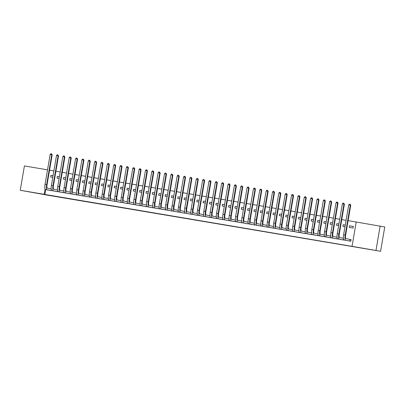 <?xml version="1.0" encoding="UTF-8"?>
<svg xmlns="http://www.w3.org/2000/svg" width="405" height="405" viewBox="0 0 405 405"><rect width="100%" height="100%" fill="white"/><g stroke="black" fill="none" stroke-linecap="round" stroke-linejoin="round"><path stroke-width="0.61" d="M215.212 223.418L222.866 224.709L215.212 223.418M35.448 192.907L27.175 191.499L35.448 192.907M373.521 250.037L365.249 248.629L373.521 250.037M185.763 218.406L194.78 219.961L185.763 218.406M45.714 189.575L44.879 194.451L352.72 246.473L352.036 246.341L356.197 222.006L348.103 220.654M44.879 194.451L20.25 190.269L24.411 165.934L47.527 169.842M356.197 222.006L384.75 226.962L380.589 251.297L47.911 195.235L20.25 190.269M380.589 251.297L352.036 246.341M205.543 221.783L214.169 223.241L205.558 221.692M203.998 221.525L192.81 219.54L203.998 221.505M54.786 191.185L58.609 191.762M59.413 176.777L57.307 176.418L59.403 176.833M59.135 178.418L57.029 178.063L57.307 176.418M67.488 193.337L71.315 193.909M72.12 178.924L70.014 178.565L72.11 178.98M71.837 180.564L69.731 180.21L70.014 178.565M80.195 195.483L84.017 196.055M84.822 181.07L82.721 180.716L84.812 181.126M84.544 182.716L82.438 182.356L82.721 180.716M92.902 197.63L96.724 198.202M97.529 183.217L95.423 182.863L97.519 183.273M97.246 184.862L95.145 184.503L95.423 182.863M105.604 199.776L109.426 200.348M110.231 185.363L108.13 185.009L110.221 185.424M109.952 187.009L107.846 186.654L108.13 185.009M118.311 201.923L122.133 202.495M122.938 187.51L120.832 187.156L122.928 187.571M122.659 189.155L120.553 188.801L120.832 187.156M131.012 204.069L134.84 204.641M135.645 189.656L133.539 189.302L135.635 189.717M135.361 191.302L133.255 190.947L133.539 189.302M143.719 206.216L147.541 206.793M148.346 191.803L146.245 191.449L148.336 191.864M148.068 193.448L145.962 193.094L146.245 191.449M156.421 208.362L160.248 208.94M161.053 193.949L158.947 193.595L161.043 194.01M160.77 195.595L158.669 195.24L158.947 193.595M169.128 210.509L172.95 211.086M173.755 196.101L171.654 195.742L173.745 196.157M173.477 197.741L171.371 197.387L171.654 195.742M181.835 212.66L185.657 213.232M186.462 198.248L184.356 197.888L186.452 198.303M186.178 199.888L184.078 199.533L184.356 197.888M194.537 214.807L198.364 215.379M199.169 200.394L197.063 200.04L199.159 200.45M198.885 202.039L196.779 201.68L197.063 200.04M207.244 216.953L211.066 217.525M211.871 202.54L209.765 202.186L211.861 202.596M211.592 204.186L209.486 203.826L209.765 202.186M219.945 219.1L223.773 219.672M224.578 204.687L222.472 204.333L224.567 204.748M224.294 206.332L222.193 205.978L222.472 204.333M232.652 221.246L236.474 221.819M237.279 206.833L235.178 206.479L237.269 206.894M237.001 208.479L234.895 208.124L235.178 206.479M245.359 223.393L249.181 223.965M249.986 208.98L247.88 208.626L249.976 209.041M249.703 210.625L247.602 210.271L247.88 208.626M258.061 225.539L261.883 226.111M262.693 211.126L260.587 210.772L262.683 211.187M262.41 212.772L260.304 212.417L260.587 210.772M270.768 227.686L274.59 228.263M275.395 213.273L273.289 212.919L275.385 213.334M275.117 214.918L273.01 214.564L273.289 212.919M283.47 229.832L287.297 230.41M288.102 215.425L285.996 215.065L288.092 215.48M287.818 217.065L285.712 216.71L285.996 215.065M296.176 231.984L299.999 232.556M300.804 217.571L298.703 217.212L300.793 217.627M300.525 219.211L298.419 218.857L298.703 217.212M308.883 234.131L312.706 234.703M313.51 219.718L311.404 219.358L313.5 219.773M313.227 221.363L311.126 221.003L311.404 219.358M321.585 236.277L325.407 236.849M326.212 221.864L324.111 221.51L326.202 221.92M325.934 223.509L323.828 223.15L324.111 221.51M334.292 238.423L338.114 238.996M338.919 224.011L336.813 223.656L338.909 224.066M338.641 225.656L336.535 225.296L336.813 223.656M346.994 240.57L350.801 241.243L351.084 239.598L350.052 239.426M349.52 225.803L349.237 227.448L353.049 228.091L353.332 226.446L349.52 225.803L353.312 226.552M346.088 220.315L341.749 219.581M339.734 219.242L335.401 218.508M333.381 218.168L329.047 217.434M327.027 217.095L322.694 216.361M320.679 216.022L316.34 215.288M314.326 214.949L309.987 214.215M307.972 213.875L303.639 213.141M301.619 212.802L297.285 212.068M295.265 211.729L290.932 210.995M288.917 210.656L284.578 209.922M282.563 209.582L278.225 208.848M276.21 208.504L271.876 207.775M269.857 207.431L265.523 206.702M263.508 206.358L259.17 205.629M257.155 205.284L252.816 204.555M250.801 204.211L246.463 203.482M244.448 203.138L240.114 202.404M238.094 202.065L233.761 201.331M231.746 200.991L227.407 200.257M225.393 199.918L221.054 199.184M219.039 198.845L214.706 198.111M212.686 197.772L208.352 197.038M206.332 196.698L201.999 195.964M199.984 195.625L195.645 194.891M193.631 194.552L189.292 193.818M187.277 193.479L182.944 192.745M180.924 192.405L176.59 191.671M174.57 191.332L170.237 190.598M168.222 190.259L163.883 189.525M161.868 189.181L157.53 188.452M155.515 188.107L151.181 187.378M149.161 187.034L144.828 186.305M142.808 185.961L138.475 185.232M136.46 184.888L132.121 184.159M130.106 183.814L125.768 183.08M123.753 182.741L119.419 182.007M117.399 181.668L113.066 180.934M111.046 180.595L106.712 179.86M104.698 179.521L100.359 178.787M98.344 178.448L94.006 177.714M91.991 177.375L87.657 176.641M85.637 176.302L81.304 175.567M79.284 175.228L74.95 174.494M72.935 174.155L68.597 173.421M66.582 173.082L62.243 172.348M60.229 172.009L55.895 171.274M53.875 170.935L49.542 170.201M345.273 225.084L343.167 224.729L345.262 225.145M344.989 226.729L342.888 226.375L343.167 224.729M340.645 239.497L344.468 240.069M332.566 222.937L330.465 222.583L332.556 222.993M332.287 224.583L330.181 224.223L330.465 222.583M327.939 237.35L331.761 237.922M319.864 220.791L317.758 220.436L319.854 220.846M319.58 222.436L317.474 222.077L317.758 220.436M315.232 235.204L319.059 235.776M307.157 218.644L305.051 218.285L307.147 218.7M306.879 220.285L304.773 219.93L305.051 218.285M302.53 233.057L306.352 233.629M294.45 216.498L292.349 216.138L294.445 216.553M294.172 218.138L292.066 217.784L292.349 216.138M289.823 230.906L293.645 231.483M281.748 214.346L279.642 213.992L281.738 214.407M281.465 215.992L279.364 215.637L279.642 213.992M277.121 228.759L280.943 229.336M269.042 212.2L266.941 211.845L269.031 212.26M268.763 213.845L266.657 213.491L266.941 211.845M264.414 226.613L268.237 227.19M256.34 210.053L254.234 209.699L256.33 210.114M256.056 211.699L253.955 211.344L254.234 209.699M251.707 224.466L255.535 225.038M243.633 207.907L241.527 207.552L243.623 207.968M243.354 209.552L241.248 209.198L241.527 207.552M239.006 222.32L242.828 222.892M230.931 205.76L228.825 205.406L230.921 205.821M230.648 207.406L228.541 207.051L228.825 205.406M226.299 220.173L230.121 220.745M218.224 203.614L216.118 203.259L218.214 203.669M217.941 205.259L215.84 204.9L216.118 203.259M213.597 218.027L217.419 218.599M205.517 201.467L203.416 201.113L205.507 201.523M205.239 203.113L203.133 202.753L203.416 201.113M200.89 215.88L204.712 216.452M192.815 199.321L190.709 198.961L192.805 199.376M192.532 200.966L190.431 200.607L190.709 198.961M188.183 213.734L192.01 214.306M180.109 197.174L178.008 196.815L180.098 197.23M179.83 198.815L177.724 198.46L178.008 196.815M175.481 211.582L179.304 212.159M167.407 195.023L165.301 194.668L167.397 195.083M167.123 196.668L165.017 196.314L165.301 194.668M162.775 209.436L166.602 210.013M154.7 192.876L152.594 192.522L154.69 192.937M154.416 194.522L152.315 194.167L152.594 192.522M150.073 207.289L153.895 207.866M141.993 190.73L139.892 190.375L141.983 190.79M141.715 192.375L139.609 192.021L139.892 190.375M137.366 205.143L141.188 205.715M129.291 188.583L127.185 188.229L129.281 188.644M129.008 190.228L126.907 189.874L127.185 188.229M124.664 202.996L128.486 203.568M116.584 186.437L114.483 186.082L116.574 186.497M116.306 188.082L114.2 187.728L114.483 186.082M111.957 200.85L115.779 201.422M103.882 184.29L101.776 183.936L103.872 184.346M103.599 185.935L101.493 185.576L101.776 183.936M99.25 198.703L103.078 199.275M91.176 182.144L89.07 181.789L91.166 182.199M90.897 183.789L88.791 183.43L89.07 181.789M86.549 196.557L90.371 197.129M78.469 179.997L76.368 179.638L78.459 180.053M78.19 181.642L76.084 181.283L76.368 179.638M73.842 194.41L77.664 194.982M65.767 177.851L63.661 177.491L65.757 177.906M65.483 179.491L63.383 179.137L63.661 177.491M61.14 192.264L64.962 192.836M53.06 175.704L50.959 175.345L53.05 175.76M52.782 177.344L50.676 176.99L50.959 175.345M48.433 190.112L52.255 190.689M45.087 189.125L44.201 194.319M380.143 226.051L375.987 250.386M212.772 222.998L207.456 222.031L212.772 222.998M199.721 220.781L203.113 221.358L199.721 220.781M349.768 241.071L349.92 239.401L345.916 238.611A3.336 0.871 -80.4 0 1 345.627 235.153L350.735 205.259L350.31 205.178L345.197 235.067A5.007 1.306 99.6 0 0 345.637 240.256L349.636 241.046M348.72 204.905L349.469 204.155L350.107 204.267L350.31 205.178L348.72 204.905L343.612 234.799A5.007 1.306 99.6 0 0 344.048 239.988L348.022 240.773M349.92 239.401L351.079 239.613M350.107 204.267L350.735 205.259M343.42 239.998L343.46 238.93M343.384 238.292L339.562 237.538A3.336 0.871 -80.4 0 1 339.274 234.08L344.382 204.186L343.956 204.1L338.848 233.994A5.007 1.306 99.6 0 0 339.284 239.183L343.283 239.973M342.367 203.831L343.121 203.082L343.754 203.194L343.956 204.1L342.367 203.831L337.259 233.725A5.007 1.306 99.6 0 0 337.694 238.915L341.668 239.699M343.754 203.194L344.382 204.186M337.066 238.925L337.112 237.856M337.031 237.219L333.214 236.464A3.336 0.871 -80.4 0 1 332.92 233.007L338.028 203.113L337.603 203.026L332.495 232.921A5.007 1.306 99.6 0 0 332.93 238.11L336.93 238.899M336.018 202.758L336.768 202.009L337.4 202.12L337.603 203.026L336.018 202.758L330.905 232.652A5.007 1.306 99.6 0 0 331.341 237.841L335.315 238.626M337.4 202.12L338.028 203.113M330.713 237.851L330.758 236.783M330.677 236.145L326.86 235.391A3.336 0.871 -80.4 0 1 326.567 231.933L331.68 202.039L331.25 201.953L326.141 231.847A5.007 1.306 99.6 0 0 326.577 237.036L330.581 237.826M329.665 201.685L330.414 200.936L331.047 201.047L331.25 201.953L329.665 201.685L324.552 231.579A5.007 1.306 99.6 0 0 324.992 236.768L328.966 237.553M331.047 201.047L331.68 202.039M324.359 236.778L324.405 235.71M324.324 235.072L320.507 234.318A3.336 0.871 -80.4 0 1 320.218 230.86L325.326 200.966L324.901 200.88L319.788 230.774A5.007 1.306 99.6 0 0 320.223 235.963L324.228 236.753M323.311 200.612L324.061 199.862L324.699 199.969L324.901 200.88L323.311 200.612L318.203 230.506A5.007 1.306 99.6 0 0 318.639 235.695L322.613 236.48M324.699 199.969L325.326 200.966M318.011 235.705L318.052 234.637M317.976 233.999L314.153 233.245A3.336 0.871 -80.4 0 1 313.865 229.787L318.973 199.893L318.548 199.807L313.435 229.701A5.007 1.306 99.6 0 0 313.875 234.89L317.874 235.68M316.958 199.538L317.707 198.789L318.345 198.895L318.548 199.807L316.958 199.538L311.85 229.432A5.007 1.306 99.6 0 0 312.285 234.622L316.259 235.406M318.345 198.895L318.973 199.893M311.658 234.632L311.698 233.564M311.622 232.926L307.8 232.171A3.336 0.871 -80.4 0 1 307.511 228.714L312.619 198.82L312.194 198.733L307.086 228.628A5.007 1.306 99.6 0 0 307.522 233.817L311.521 234.606M310.605 198.465L311.359 197.716L311.992 197.822L312.194 198.733L310.605 198.465L305.497 228.359A5.007 1.306 99.6 0 0 305.932 233.543L309.906 234.333M311.992 197.822L312.619 198.82M305.304 233.553L305.35 232.49M305.269 231.852L301.452 231.098A3.336 0.871 -80.4 0 1 301.158 227.64L306.266 197.746L305.841 197.66L300.733 227.554A5.007 1.306 99.6 0 0 301.168 232.738L305.167 233.533M304.256 197.392L305.005 196.643L305.638 196.749L305.841 197.66L304.256 197.392L299.143 227.286A5.007 1.306 99.6 0 0 299.578 232.47L303.553 233.26M305.638 196.749L306.266 197.746M298.951 232.48L298.996 231.417M298.915 230.779L295.098 230.025A3.336 0.871 -80.4 0 1 294.805 226.567L299.918 196.673L299.487 196.587L294.379 226.481A5.007 1.306 99.6 0 0 294.815 231.665L298.819 232.46M297.903 196.319L298.652 195.569L299.285 195.676L299.487 196.587L297.903 196.319L292.79 226.213A5.007 1.306 99.6 0 0 293.23 231.397L297.204 232.186M299.285 195.676L299.918 196.673M292.597 231.407L292.643 230.344M292.567 229.706L288.745 228.952A3.336 0.871 -80.4 0 1 288.456 225.494L293.564 195.6L293.139 195.514L288.026 225.408A5.007 1.306 99.6 0 0 288.461 230.592L292.466 231.387M291.549 195.245L292.299 194.496L292.936 194.602L293.139 195.514L291.549 195.245L286.441 225.139A5.007 1.306 99.6 0 0 286.877 230.323L290.851 231.113M292.936 194.602L293.564 195.6M286.249 230.334L286.289 229.27M286.214 228.633L282.391 227.873A3.336 0.871 -80.4 0 1 282.103 224.421L287.211 194.527L286.786 194.44L281.672 224.335A5.007 1.306 99.6 0 0 282.113 229.519L286.112 230.313M285.196 194.172L285.945 193.423L286.583 193.529L286.786 194.44L285.196 194.172L280.088 224.066A5.007 1.306 99.6 0 0 280.523 229.25L284.497 230.04M286.583 193.529L287.211 194.527M279.895 229.26L279.936 228.197M279.86 227.559L276.038 226.8A3.336 0.871 -80.4 0 1 275.749 223.347L280.857 193.453L280.432 193.367L275.324 223.261A5.007 1.306 99.6 0 0 275.759 228.445L279.759 229.235M278.842 193.099L279.597 192.35L280.23 192.456L280.432 193.367L278.842 193.099L273.734 222.993A5.007 1.306 99.6 0 0 274.17 228.177L278.144 228.967M280.23 192.456L280.857 193.453M273.542 228.187L273.588 227.124M273.507 226.486L269.69 225.727A3.336 0.871 -80.4 0 1 269.396 222.269L274.509 192.38L274.079 192.294L268.971 222.188A5.007 1.306 99.6 0 0 269.406 227.372L273.405 228.162M272.494 192.026L273.243 191.276L273.876 191.383L274.079 192.294L272.494 192.026L267.381 221.92A5.007 1.306 99.6 0 0 267.816 227.104L271.79 227.893M273.876 191.383L274.509 192.38M267.189 227.114L267.234 226.051M267.153 225.408L263.336 224.653A3.336 0.871 -80.4 0 1 263.042 221.196L268.156 191.302L267.725 191.221L262.617 221.115A5.007 1.306 99.6 0 0 263.053 226.299L267.057 227.089M266.141 190.952L266.89 190.203L267.523 190.309L267.725 191.221L266.141 190.952L261.028 220.846A5.007 1.306 99.6 0 0 261.468 226.03L265.442 226.82M267.523 190.309L268.156 191.302M260.835 226.041L260.881 224.972M260.805 224.335L256.983 223.58A3.336 0.871 -80.4 0 1 256.694 220.123L261.802 190.228L261.377 190.148L256.264 220.042A5.007 1.306 99.6 0 0 256.699 225.226L260.704 226.015M259.787 189.879L260.536 189.13L261.174 189.236L261.377 190.148L259.787 189.879L254.679 219.773A5.007 1.306 99.6 0 0 255.115 224.957L259.089 225.747M261.174 189.236L261.802 190.228M254.487 224.967L254.527 223.899M254.451 223.261L250.629 222.507A3.336 0.871 -80.4 0 1 250.341 219.049L255.449 189.155L255.023 189.074L249.915 218.968A5.007 1.306 99.6 0 0 250.351 224.152L254.35 224.942M253.434 188.806L254.183 188.057L254.821 188.163L255.023 189.074L253.434 188.806L248.326 218.7A5.007 1.306 99.6 0 0 248.761 223.884L252.735 224.674M254.821 188.163L255.449 189.155M248.133 223.894L248.174 222.826M248.098 222.188L244.276 221.434A3.336 0.871 -80.4 0 1 243.987 217.976L249.095 188.082L248.67 188.001L243.562 217.895A5.007 1.306 99.6 0 0 243.997 223.079L247.997 223.869M247.08 187.733L247.835 186.983L248.468 187.09L248.67 188.001L247.08 187.733L241.972 217.627A5.007 1.306 99.6 0 0 242.408 222.811L246.382 223.6M248.468 187.09L249.095 188.082M241.78 222.821L241.826 221.753M241.744 221.115L237.927 220.36A3.336 0.871 -80.4 0 1 237.634 216.903L242.747 187.009L242.317 186.928L237.208 216.822A5.007 1.306 99.6 0 0 237.644 222.006L241.643 222.796M240.732 186.659L241.481 185.91L242.114 186.016L242.317 186.928L240.732 186.659L235.619 216.553A5.007 1.306 99.6 0 0 236.054 221.737L240.028 222.527M242.114 186.016L242.747 187.009M235.427 221.748L235.472 220.679M235.391 220.042L231.574 219.287A3.336 0.871 -80.4 0 1 231.28 215.83L236.393 185.935L235.963 185.855L230.855 215.744A5.007 1.306 99.6 0 0 231.29 220.933L235.295 221.722M234.379 185.586L235.128 184.837L235.766 184.943L235.963 185.855L234.379 185.586L229.265 215.475A5.007 1.306 99.6 0 0 229.706 220.664L233.68 221.449M235.766 184.943L236.393 185.935M229.073 220.674L229.119 219.606M229.043 218.968L225.22 218.214A3.336 0.871 -80.4 0 1 224.932 214.756L230.04 184.862L229.615 184.776L224.502 214.67A5.007 1.306 99.6 0 0 224.942 219.859L228.941 220.649M228.025 184.508L228.774 183.759L229.412 183.87L229.615 184.776L228.025 184.508L222.917 214.402A5.007 1.306 99.6 0 0 223.352 219.591L227.327 220.376M229.412 183.87L230.04 184.862M222.725 219.601L222.765 218.533M222.689 217.895L218.867 217.141A3.336 0.871 -80.4 0 1 218.578 213.683L223.687 183.789L223.261 183.703L218.153 213.597A5.007 1.306 99.6 0 0 218.589 218.786L222.588 219.576M221.672 183.435L222.421 182.685L223.059 182.797L223.261 183.703L221.672 183.435L216.564 213.329A5.007 1.306 99.6 0 0 216.999 218.518L220.973 219.302M223.059 182.797L223.687 183.789M216.371 218.528L216.412 217.46M216.336 216.822L212.514 216.067A3.336 0.871 -80.4 0 1 212.225 212.61L217.333 182.716L216.908 182.63L211.8 212.524A5.007 1.306 99.6 0 0 212.235 217.713L216.235 218.503M215.318 182.361L216.073 181.612L216.705 181.723L216.908 182.63L215.318 182.361L210.21 212.255A5.007 1.306 99.6 0 0 210.646 217.444L214.62 218.229M216.705 181.723L217.333 182.716M210.018 217.455L210.063 216.386M209.982 215.749L206.165 214.994A3.336 0.871 -80.4 0 1 205.872 211.537L210.985 181.642L210.554 181.556L205.446 211.451A5.007 1.306 99.6 0 0 205.882 216.64L209.886 217.429M208.97 181.288L209.719 180.539L210.352 180.65L210.554 181.556L208.97 181.288L203.857 211.182A5.007 1.306 99.6 0 0 204.292 216.371L208.266 217.156M210.352 180.65L210.985 181.642M203.664 216.381L203.71 215.313M203.629 214.675L199.812 213.921A3.336 0.871 -80.4 0 1 199.518 210.463L204.631 180.569L204.206 180.483L199.093 210.377A5.007 1.306 99.6 0 0 199.528 215.566L203.533 216.356M202.616 180.215L203.366 179.466L204.004 179.572L204.206 180.483L202.616 180.215L197.503 210.109A5.007 1.306 99.6 0 0 197.944 215.298L201.918 216.083M204.004 179.572L204.631 180.569M197.311 215.308L197.356 214.24M197.281 213.602L193.458 212.848A3.336 0.871 -80.4 0 1 193.17 209.39L198.278 179.496L197.853 179.41L192.739 209.304A5.007 1.306 99.6 0 0 193.18 214.493L197.179 215.283M196.263 179.142L197.012 178.392L197.65 178.499L197.853 179.41L196.263 179.142L191.155 209.036A5.007 1.306 99.6 0 0 191.59 214.225L195.564 215.009M197.65 178.499L198.278 179.496M190.963 214.235L191.003 213.167M190.927 212.529L187.105 211.774A3.336 0.871 -80.4 0 1 186.816 208.317L191.924 178.423L191.499 178.337L186.391 208.231A5.007 1.306 99.6 0 0 186.827 213.415L190.826 214.21M189.91 178.068L190.659 177.319L191.297 177.425L191.499 178.337L189.91 178.068L184.802 207.962A5.007 1.306 99.6 0 0 185.237 213.146L189.211 213.936M191.297 177.425L191.924 178.423M184.609 213.157L184.655 212.093M184.574 211.456L180.751 210.701A3.336 0.871 -80.4 0 1 180.463 207.244L185.571 177.349L185.146 177.263L180.038 207.157A5.007 1.306 99.6 0 0 180.473 212.341L184.472 213.136M183.556 176.995L184.31 176.246L184.943 176.352L185.146 177.263L183.556 176.995L178.448 206.889A5.007 1.306 99.6 0 0 178.883 212.073L182.857 212.863M184.943 176.352L185.571 177.349M178.256 212.083L178.301 211.02M178.22 210.382L174.403 209.628A3.336 0.871 -80.4 0 1 174.109 206.17L179.223 176.276L178.792 176.19L173.684 206.084A5.007 1.306 99.6 0 0 174.12 211.268L178.124 212.063M177.208 175.922L177.957 175.173L178.59 175.279L178.792 176.19L177.208 175.922L172.095 205.816A5.007 1.306 99.6 0 0 172.53 211L176.509 211.79M178.59 175.279L179.223 176.276M171.902 211.01L171.948 209.947M171.867 209.309L168.05 208.555A3.336 0.871 -80.4 0 1 167.756 205.097L172.869 175.203L172.444 175.117L167.331 205.011A5.007 1.306 99.6 0 0 167.766 210.195L171.771 210.99M170.854 174.849L171.604 174.099L172.241 174.206L172.444 175.117L170.854 174.849L165.741 204.743A5.007 1.306 99.6 0 0 166.182 209.927L170.156 210.716M172.241 174.206L172.869 175.203M165.549 209.937L165.594 208.874M165.518 208.236L161.696 207.476A3.336 0.871 -80.4 0 1 161.408 204.024L166.516 174.13L166.09 174.044L160.977 203.938A5.007 1.306 99.6 0 0 161.418 209.122L165.417 209.917M164.501 173.775L165.25 173.026L165.888 173.132L166.09 174.044L164.501 173.775L159.393 203.669A5.007 1.306 99.6 0 0 159.828 208.853L163.802 209.643M165.888 173.132L166.516 174.13M159.2 208.864L159.241 207.8M159.165 207.163L155.343 206.403A3.336 0.871 -80.4 0 1 155.054 202.945L160.162 173.056L159.737 172.97L154.629 202.864A5.007 1.306 99.6 0 0 155.064 208.048L159.064 208.838M158.147 172.702L158.902 171.953L159.535 172.059L159.737 172.97L158.147 172.702L153.039 202.596A5.007 1.306 99.6 0 0 153.475 207.78L157.449 208.57M159.535 172.059L160.162 173.056M152.847 207.79L152.893 206.727M152.812 206.089L148.989 205.33A3.336 0.871 -80.4 0 1 148.701 201.872L153.809 171.978L153.384 171.897L148.276 201.791A5.007 1.306 99.6 0 0 148.711 206.975L152.71 207.765M151.794 171.629L152.548 170.88L153.181 170.986L153.384 171.897L151.794 171.629L146.686 201.523A5.007 1.306 99.6 0 0 147.121 206.707L151.095 207.497M153.181 170.986L153.809 171.978M146.494 206.717L146.539 205.654M146.458 205.011L142.641 204.257A3.336 0.871 -80.4 0 1 142.347 200.799L147.46 170.905L147.03 170.824L141.922 200.718A5.007 1.306 99.6 0 0 142.357 205.902L146.362 206.692M145.446 170.556L146.195 169.806L146.828 169.913L147.03 170.824L145.446 170.556L140.332 200.45A5.007 1.306 99.6 0 0 140.768 205.634L144.747 206.423M146.828 169.913L147.46 170.905M140.14 205.644L140.186 204.576M140.105 203.938L136.288 203.183A3.336 0.871 -80.4 0 1 135.994 199.726L141.107 169.832L140.682 169.751L135.569 199.645A5.007 1.306 99.6 0 0 136.004 204.829L140.008 205.619M139.092 169.482L139.841 168.733L140.479 168.839L140.682 169.751L139.092 169.482L133.984 199.376A5.007 1.306 99.6 0 0 134.419 204.56L138.394 205.35M140.479 168.839L141.107 169.832M133.787 204.571L133.832 203.502M133.756 202.864L129.934 202.11A3.336 0.871 -80.4 0 1 129.646 198.652L134.754 168.758L134.328 168.677L129.215 198.571A5.007 1.306 99.6 0 0 129.656 203.756L133.655 204.545M132.739 168.409L133.488 167.66L134.126 167.766L134.328 168.677L132.739 168.409L127.631 198.303A5.007 1.306 99.6 0 0 128.066 203.487L132.04 204.277M134.126 167.766L134.754 168.758M127.438 203.497L127.479 202.429M127.403 201.791L123.581 201.037A3.336 0.871 -80.4 0 1 123.292 197.579L128.4 167.685L127.975 167.604L122.867 197.498A5.007 1.306 99.6 0 0 123.302 202.682L127.302 203.472M126.385 167.336L127.14 166.587L127.772 166.693L127.975 167.604L126.385 167.336L121.277 197.23A5.007 1.306 99.6 0 0 121.713 202.414L125.687 203.204M127.772 166.693L128.4 167.685M121.085 202.424L121.13 201.356M121.049 200.718L117.232 199.964A3.336 0.871 -80.4 0 1 116.939 196.506L122.047 166.612L121.621 166.531L116.513 196.425A5.007 1.306 99.6 0 0 116.949 201.609L120.948 202.399M120.032 166.263L120.786 165.513L121.419 165.62L121.621 166.531L120.032 166.263L114.924 196.152A5.007 1.306 99.6 0 0 115.359 201.341L119.333 202.13M121.419 165.62L122.047 166.612M114.731 201.351L114.777 200.283M114.696 199.645L110.879 198.89A3.336 0.871 -80.4 0 1 110.585 195.433L115.698 165.539L115.268 165.458L110.16 195.347A5.007 1.306 99.6 0 0 110.595 200.536L114.6 201.326M113.683 165.184L114.433 164.435L115.066 164.546L115.268 165.458L113.683 165.184L108.57 195.078A5.007 1.306 99.6 0 0 109.011 200.267L112.985 201.052M115.066 164.546L115.698 165.539M108.378 200.278L108.424 199.209M108.343 198.571L104.525 197.817A3.336 0.871 -80.4 0 1 104.232 194.359L109.345 164.465L108.92 164.379L103.807 194.273A5.007 1.306 99.6 0 0 104.242 199.462L108.246 200.252M107.33 164.111L108.079 163.362L108.717 163.473L108.92 164.379L107.33 164.111L102.222 194.005A5.007 1.306 99.6 0 0 102.657 199.194L106.631 199.979M108.717 163.473L109.345 164.465M102.025 199.204L102.07 198.136M101.994 197.498L98.172 196.744A3.336 0.871 -80.4 0 1 97.883 193.286L102.991 163.392L102.566 163.306L97.453 193.2A5.007 1.306 99.6 0 0 97.894 198.389L101.893 199.179M100.977 163.038L101.726 162.289L102.364 162.4L102.566 163.306L100.977 163.038L95.869 192.932A5.007 1.306 99.6 0 0 96.304 198.121L100.278 198.906M102.364 162.4L102.991 163.392M95.676 198.131L95.717 197.063M95.641 196.425L91.819 195.671A3.336 0.871 -80.4 0 1 91.53 192.213L96.638 162.319L96.213 162.233L91.105 192.127A5.007 1.306 99.6 0 0 91.54 197.316L95.539 198.106M94.623 161.965L95.377 161.215L96.01 161.327L96.213 162.233L94.623 161.965L89.515 191.859A5.007 1.306 99.6 0 0 89.951 197.048L93.925 197.832M96.01 161.327L96.638 162.319M89.323 197.058L89.368 195.99M89.287 195.352L85.47 194.597A3.336 0.871 -80.4 0 1 85.177 191.14L90.285 161.246L89.859 161.16L84.751 191.054A5.007 1.306 99.6 0 0 85.187 196.243L89.186 197.032M88.275 160.891L89.024 160.142L89.657 160.248L89.859 161.16L88.275 160.891L83.162 190.785A5.007 1.306 99.6 0 0 83.597 195.974L87.571 196.759M89.657 160.248L90.285 161.246M82.969 195.985L83.015 194.916M82.934 194.278L79.117 193.524A3.336 0.871 -80.4 0 1 78.823 190.066L83.936 160.172L83.506 160.086L78.398 189.98A5.007 1.306 99.6 0 0 78.833 195.169L82.838 195.959M81.921 159.818L82.671 159.069L83.303 159.175L83.506 160.086L81.921 159.818L76.808 189.712A5.007 1.306 99.6 0 0 77.249 194.901L81.223 195.686M83.303 159.175L83.936 160.172M76.616 194.911L76.661 193.843M76.585 193.205L72.763 192.451A3.336 0.871 -80.4 0 1 72.475 188.993L77.583 159.099L77.158 159.013L72.044 188.907A5.007 1.306 99.6 0 0 72.48 194.096L76.484 194.886M75.568 158.745L76.317 157.996L76.955 158.102L77.158 159.013L75.568 158.745L70.46 188.639A5.007 1.306 99.6 0 0 70.895 193.823L74.869 194.613M76.955 158.102L77.583 159.099M70.267 193.833L70.308 192.77M70.232 192.132L66.41 191.378A3.336 0.871 -80.4 0 1 66.121 187.92L71.229 158.026L70.804 157.94L65.691 187.834A5.007 1.306 99.6 0 0 66.131 193.018L70.131 193.813M69.215 157.672L69.964 156.922L70.602 157.029L70.804 157.94L69.215 157.672L64.106 187.566A5.007 1.306 99.6 0 0 64.542 192.75L68.516 193.539M70.602 157.029L71.229 158.026M63.914 192.76L63.955 191.697M63.879 191.059L60.056 190.304A3.336 0.871 -80.4 0 1 59.768 186.847L64.876 156.953L64.451 156.867L59.343 186.761A5.007 1.306 99.6 0 0 59.778 191.945L63.777 192.739M62.861 156.598L63.615 155.849L64.248 155.955L64.451 156.867L62.861 156.598L57.753 186.492A5.007 1.306 99.6 0 0 58.188 191.676L62.162 192.466M64.248 155.955L64.876 156.953M57.561 191.686L57.606 190.623M57.525 189.985L53.708 189.231A3.336 0.871 -80.4 0 1 53.414 185.773L58.522 155.879L58.097 155.793L52.989 185.687A5.007 1.306 99.6 0 0 53.425 190.871L57.424 191.666M56.513 155.525L57.262 154.776L57.895 154.882L58.097 155.793L56.513 155.525L51.4 185.419A5.007 1.306 99.6 0 0 51.835 190.603L55.809 191.393M57.895 154.882L58.522 155.879M51.207 190.613L51.253 189.55M51.172 188.912L47.355 188.153A3.336 0.871 -80.4 0 1 47.061 184.7L52.174 154.806L51.744 154.72L46.636 184.614A5.007 1.306 99.6 0 0 47.071 189.798L51.076 190.593M50.159 154.452L50.908 153.703L51.541 153.809L51.744 154.72L50.159 154.452L45.046 184.346A5.007 1.306 99.6 0 0 45.487 189.53L49.461 190.32M51.541 153.809L52.174 154.806M345.637 240.256L344.048 239.988M345.197 235.067L343.612 234.799M339.284 239.183L337.694 238.915M338.848 233.994L337.259 233.725M332.93 238.11L331.341 237.841M332.495 232.921L330.905 232.652M326.577 237.036L324.992 236.768M326.141 231.847L324.552 231.579M320.223 235.963L318.639 235.695M319.788 230.774L318.203 230.506M313.875 234.89L312.285 234.622M313.435 229.701L311.85 229.432M307.522 233.817L305.932 233.543M307.086 228.628L305.497 228.359M301.168 232.738L299.578 232.47M300.733 227.554L299.143 227.286M294.815 231.665L293.23 231.397M294.379 226.481L292.79 226.213M288.461 230.592L286.877 230.323M288.026 225.408L286.441 225.139M282.113 229.519L280.523 229.25M281.672 224.335L280.088 224.066M275.759 228.445L274.17 228.177M275.324 223.261L273.734 222.993M269.406 227.372L267.816 227.104M268.971 222.188L267.381 221.92M263.053 226.299L261.468 226.03M262.617 221.115L261.028 220.846M256.699 225.226L255.115 224.957M256.264 220.042L254.679 219.773M250.351 224.152L248.761 223.884M249.915 218.968L248.326 218.7M243.997 223.079L242.408 222.811M243.562 217.895L241.972 217.627M237.644 222.006L236.054 221.737M237.208 216.822L235.619 216.553M231.29 220.933L229.706 220.664M230.855 215.744L229.265 215.475M224.942 219.859L223.352 219.591M224.502 214.67L222.917 214.402M218.589 218.786L216.999 218.518M218.153 213.597L216.564 213.329M212.235 217.713L210.646 217.444M211.8 212.524L210.21 212.255M205.882 216.64L204.292 216.371M205.446 211.451L203.857 211.182M199.528 215.566L197.944 215.298M199.093 210.377L197.503 210.109M193.18 214.493L191.59 214.225M192.739 209.304L191.155 209.036M186.827 213.415L185.237 213.146M186.391 208.231L184.802 207.962M180.473 212.341L178.883 212.073M180.038 207.157L178.448 206.889M174.12 211.268L172.53 211M173.684 206.084L172.095 205.816M167.766 210.195L166.182 209.927M167.331 205.011L165.741 204.743M161.418 209.122L159.828 208.853M160.977 203.938L159.393 203.669M155.064 208.048L153.475 207.78M154.629 202.864L153.039 202.596M148.711 206.975L147.121 206.707M148.276 201.791L146.686 201.523M142.357 205.902L140.768 205.634M141.922 200.718L140.332 200.45M136.004 204.829L134.419 204.56M135.569 199.645L133.984 199.376M129.656 203.756L128.066 203.487M129.215 198.571L127.631 198.303M123.302 202.682L121.713 202.414M122.867 197.498L121.277 197.23M116.949 201.609L115.359 201.341M116.513 196.425L114.924 196.152M110.595 200.536L109.011 200.267M110.16 195.347L108.57 195.078M104.242 199.462L102.657 199.194M103.807 194.273L102.222 194.005M97.894 198.389L96.304 198.121M97.453 193.2L95.869 192.932M91.54 197.316L89.951 197.048M91.105 192.127L89.515 191.859M85.187 196.243L83.597 195.974M84.751 191.054L83.162 190.785M78.833 195.169L77.249 194.901M78.398 189.98L76.808 189.712M72.48 194.096L70.895 193.823M72.044 188.907L70.46 188.639M66.131 193.018L64.542 192.75M65.691 187.834L64.106 187.566M59.778 191.945L58.188 191.676M59.343 186.761L57.753 186.492M53.425 190.871L51.835 190.603M52.989 185.687L51.4 185.419M47.071 189.798L45.487 189.53M46.636 184.614L45.046 184.346"/></g></svg>
